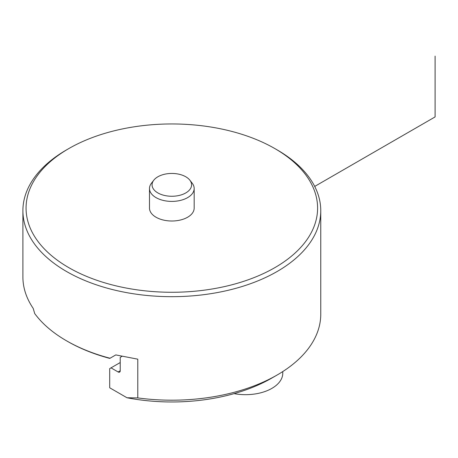 <?xml version="1.0" encoding="UTF-8"?>
<svg xmlns="http://www.w3.org/2000/svg" width="458" height="458" viewBox="0 0 458 458"><rect width="100%" height="100%" fill="white"/><g stroke="black" fill="none" stroke-linecap="round" stroke-linejoin="round"><path stroke-width="0.69" d="M110.04 358.242A148.93 85.984 180 0 1 66.519 340.804L67.441 341.336A147.625 85.228 180 0 0 109.76 358.402L115.8 354.916L137.789 359.175L137.789 397.916L126.998 397.762A141.482 81.684 0 0 0 271.869 378.045L277.142 375.005A148.93 85.984 180 0 1 137.789 397.916M189.87 180.2L192.223 183.24A22.339 12.898 180 0 1 194.169 188.501L194.169 208.109A22.339 12.898 180 0 1 171.83 221.008A22.339 12.898 180 0 1 149.491 208.109L149.491 188.501A22.339 12.898 180 0 1 151.438 183.24L153.791 180.2A19.757 11.41 0 0 0 160.621 194.249A19.757 11.41 0 0 0 185.799 192.921A19.757 11.41 0 0 0 189.87 180.2A19.757 11.41 0 0 0 171.83 173.445A19.757 11.41 0 0 0 153.791 180.2M274.897 148.604A145.764 84.157 180 0 1 274.903 148.604A145.764 84.157 180 0 1 274.897 267.621A145.764 84.157 180 0 1 68.757 267.621A145.764 84.157 180 0 1 68.757 148.604L68.757 148.604A145.764 84.157 180 0 1 274.897 148.604M274.903 148.604L277.142 149.898A148.93 85.984 180 0 1 320.76 210.697A148.93 85.984 180 0 1 171.83 296.681A148.93 85.984 180 0 1 22.9 210.697A148.93 85.984 180 0 1 66.519 149.898L68.757 148.604L66.519 149.898M320.76 210.697L320.76 314.205A148.93 85.984 180 0 1 277.142 375.005M22.9 210.697L22.9 276.97A148.93 85.984 0 0 0 33.188 308.371L34.716 313.57A148.93 85.984 180 0 0 66.519 340.804M194.169 188.501A22.339 12.898 180 0 1 187.625 197.621A22.339 12.898 180 0 1 163.277 200.421A22.339 12.898 180 0 1 149.491 188.501M122.011 356.341L120.225 357.377L120.225 370.751A2.977 1.718 -120 0 1 119.612 372.114A2.977 1.718 -120 0 1 118.124 371.965L120.225 370.751M120.225 362.541L111.013 367.86L118.124 371.965M111.013 367.86L109.697 368.621L109.697 387.777L126.998 397.762M282.775 371.564L282.775 373.184A37.23 21.497 180 0 1 234.09 393.634M435.1 56.111L435.1 116.916L314.703 186.423"/></g></svg>

